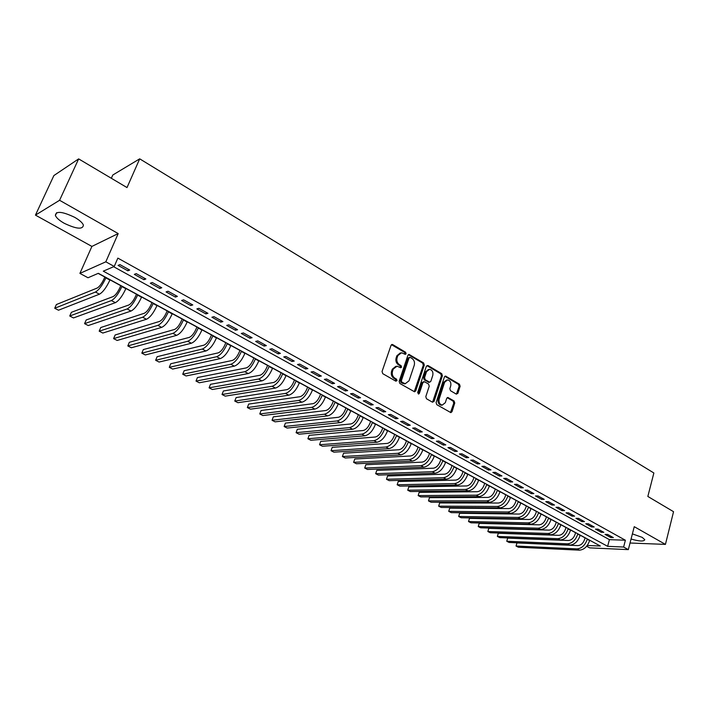 <?xml version="1.0" encoding="UTF-8"?>
<svg xmlns="http://www.w3.org/2000/svg" width="709" height="709" viewBox="0 0 709 709"><rect width="100%" height="100%" fill="white"/><g stroke="black" fill="none" stroke-linecap="round" stroke-linejoin="round"><path stroke-width="1.06" d="M406.115 353.747L405.61 352.249L392.751 344.618L391.04 345.336L382.045 371.507L382.78 373.687L395.817 381.167L397.022 380.636L396.508 379.129L394.833 378.163C392.564 376.523 391.793 374.21 392.511 371.25L393.256 369.07L397.04 366.172L400.762 367.767L401.586 367.138L401.081 365.631L399.415 364.665C397.155 363.008 396.384 360.704 397.102 357.761L397.838 355.599L401.551 352.745L405.309 354.367L406.115 353.747M404.945 354.261L404.635 352.417L391.492 344.671M395.817 381.167L395.542 379.271L393.867 378.314L394.833 378.163M400.399 367.661L400.106 365.791L398.44 364.825L399.415 364.665M631.063 539.026C639.358 541.428 643.932 541.641 644.773 539.673L642.23 537.378L632.393 533.886M74.737 217.353C62.312 211.442 55.86 210.812 55.382 215.465C56.428 217.911 59.37 220.508 64.209 223.273C76.448 229.096 82.847 229.698 83.405 225.09C82.412 222.715 79.523 220.136 74.737 217.353M456.277 394.107L457.854 393.362L460.123 386.263L459.441 384.189L445.527 376.071L444.41 376.949L436.097 402.57L436.788 404.671L450.844 412.62L451.996 411.707L454.761 403.04L454.079 400.966L447.849 397.465L446.714 398.369L445.323 402.677L442.23 405.105C439.615 404.352 438.587 402.349 439.146 399.105L444.614 382.248L447.609 379.873C450.242 380.609 451.279 382.603 450.738 385.864L449.834 388.656L450.525 390.739L456.277 394.107M113.617 266.708L609.403 539.646L625.382 540.231L623.619 547.029L628.325 549.626L589.702 547.871L586.671 546.24M78.646 158.896L59.583 200.284L35.45 215.119L53.884 175.557L78.646 158.896L127.008 187.575L139.7 158.843L653.866 472.983L647.84 496.451L673.55 511.694L665.432 544.397L634.254 526.681L628.325 549.626M35.45 215.119L91.895 246.422L118.19 233.58L59.583 200.284M118.19 233.58L105.818 261.816L114.229 266.451L103.284 271.166L607.631 546.338L623.619 547.029M625.382 540.231L117.854 258.111L114.229 266.451M424.301 365.038L423.592 362.919L409.066 354.447L407.914 355.333L399.14 381.336L399.858 383.489L414.543 391.785L415.731 390.872L424.301 365.038L423.317 365.197L422.608 363.079L408.375 354.668M427.997 365.534L441.707 373.661L442.398 375.761L434.059 401.4L432.419 402.163L426.499 398.768L425.799 396.65L429.237 386.175L428.537 384.056L424.602 381.77L422.945 382.514L419.329 393.451L418.505 394.089L417.672 392.502L426.357 366.261L427.997 365.534L427.013 365.684L440.714 373.811L441.707 373.661M630.035 543.014L665.432 544.397M129.72 270.032L119.91 264.599L118.066 265.396L127.85 270.803L129.72 270.032M145.868 278.965L136.208 273.621L134.329 274.374L143.954 279.701L145.868 278.965M161.758 287.757L152.249 282.492L150.326 283.219L159.809 288.457L161.758 287.757M177.401 296.406L168.042 291.231L166.083 291.922L175.415 297.08L177.401 296.406M192.795 304.932L183.587 299.836L181.593 300.483L190.783 305.561L192.795 304.932M207.959 313.316L198.892 308.3L196.863 308.92L205.911 313.919L207.959 313.316M222.892 321.576L213.958 316.639L211.902 317.224L220.809 322.152L222.892 321.576M237.595 329.712L228.794 324.846L226.703 325.404L235.485 330.252L237.595 329.712M252.076 337.723L243.409 332.929L241.29 333.46L249.94 338.237L252.076 337.723M266.345 345.62L257.81 340.896L255.657 341.401L264.173 346.098L266.345 345.62M280.401 353.392L271.99 348.739L269.81 349.218L278.203 353.853L280.401 353.392M294.244 361.049L285.957 356.467L283.751 356.919L292.019 361.484L294.244 361.049M307.892 368.6L299.73 364.089L297.496 364.506L305.641 369.008L307.892 368.6M321.337 376.045L313.289 371.596L311.038 371.986L319.068 376.426L321.337 376.045M334.595 383.374L326.663 378.987L324.376 379.359L332.299 383.729L334.595 383.374M347.658 390.606L339.841 386.281L337.537 386.627L345.336 390.934L347.658 390.606M360.535 397.731L352.825 393.468L350.503 393.787L358.196 398.033L360.535 397.731M373.226 404.75L365.631 400.55L363.283 400.851L370.869 405.034L373.226 404.75M385.749 411.681L378.26 407.533L375.894 407.808L383.374 411.938L385.749 411.681M398.095 418.514L390.712 414.419L388.319 414.676L395.693 418.753L398.095 418.514M410.272 425.249L402.987 421.217L400.576 421.447L407.852 425.462L410.272 425.249M422.28 431.887L415.093 427.917L412.665 428.121L419.843 432.091L422.28 431.887M434.121 438.446L427.031 434.52L424.594 434.714L431.666 438.623L434.121 438.446M445.81 444.906L438.818 441.042L436.354 441.211L443.338 445.066L445.81 444.906M457.332 451.287L450.437 447.468L447.964 447.618L454.85 451.42L457.332 451.287M468.711 457.58L461.905 453.813L459.414 453.946L466.203 457.695L468.711 457.58M479.931 463.783L473.213 460.07L470.705 460.185L477.414 463.89L479.931 463.783M491 469.907L484.38 466.247L481.854 466.345L488.474 469.996L491 469.907M501.937 475.961L495.396 472.336L492.861 472.424L499.393 476.031L501.937 475.961M512.722 481.925L506.261 478.353L503.718 478.415L510.17 481.978L512.722 481.925M523.366 487.819L516.994 484.291L514.442 484.336L520.805 487.854L523.366 487.819M533.886 493.632L527.593 490.149L525.023 490.185L531.307 493.659L533.886 493.632M544.255 499.375L538.051 495.937L535.463 495.954L541.667 499.384L544.255 499.375M554.509 505.047L548.376 501.653L545.779 501.653L551.903 505.038L554.509 505.047M564.621 510.64L558.568 507.289L555.962 507.281L562.015 510.622L564.621 510.64M574.609 516.17L568.636 512.864L566.021 512.829L571.995 516.134L574.609 516.17M584.482 521.629L578.571 518.359L575.947 518.314L581.85 521.576L584.482 521.629M594.222 527.017L588.39 523.791L585.758 523.738L591.59 526.955L594.222 527.017M603.846 532.344L598.086 529.153L595.445 529.082L601.205 532.264L603.846 532.344M605.016 534.373L610.706 537.511L613.356 537.608L607.666 534.453L605.016 534.373M98.134 273.39L104.835 277.033M110.01 279.842L120.769 285.692M125.936 288.492L136.465 294.208M141.623 297.009L151.921 302.61M157.061 305.402L167.147 310.87M172.269 313.662L182.133 319.015M187.247 321.797L196.907 327.035M202.003 329.809L211.45 334.94M216.537 337.706L225.79 342.731M230.859 345.478L239.917 350.406M244.968 353.144L253.84 357.965M258.882 360.704L267.559 365.419M272.584 368.148L281.083 372.766M286.099 375.486L294.421 380.006M299.42 382.718L307.564 387.149M312.545 389.853L320.53 394.186M325.493 396.88L333.31 401.126M338.264 403.82L345.921 407.976M350.858 410.662L358.355 414.73M363.274 417.406L370.612 421.394M375.522 424.053L382.718 427.961M387.601 430.62L394.647 434.449M399.53 437.099L406.425 440.838M411.291 443.479L418.053 447.157M422.892 449.79L429.521 453.388M434.351 456.011L440.838 459.529M445.651 462.144L452.005 465.6M456.809 468.206L463.039 471.591M467.816 474.188L473.922 477.503M478.69 480.09L484.672 483.343M489.423 485.922L495.281 489.104M500.022 491.674L505.756 494.793M510.48 497.364L516.108 500.412M520.814 502.973L526.326 505.969M531.014 508.513L536.421 511.446M541.091 513.99L546.382 516.861M551.044 519.396L556.228 522.214M560.881 524.731L565.959 527.496M570.594 530.013L575.575 532.716M580.184 535.224L585.067 537.874M139.7 158.843L112.811 174.999L111.34 178.287M587.274 545.46L600.337 546.027L98.329 273.311L88.013 277.76L79.904 273.399L105.818 261.816M91.895 246.422L79.904 273.399M609.403 539.646L607.631 546.338M127.85 270.803L128.48 269.34M143.954 279.701L144.574 278.247M159.809 288.457L160.411 287.012M175.415 297.08L176.009 295.644M190.783 305.561L191.368 304.134M205.911 313.919L206.479 312.501M220.809 322.152L221.368 320.734M235.485 330.252L236.035 328.852M249.94 338.237L250.472 336.837M264.173 346.098L264.705 344.707M278.203 353.853L278.726 352.462M292.019 361.484L292.533 360.11M305.641 369.008L306.146 367.634M319.068 376.426L319.555 375.061M332.299 383.729L332.778 382.373M345.336 390.934L345.815 389.587M358.196 398.033L358.665 396.694M370.869 405.034L371.33 403.705M383.374 411.938L383.817 410.608M395.693 418.753L396.136 417.424M407.852 425.462L408.287 424.15M419.843 432.091L420.269 430.78M431.666 438.623L432.091 437.32M443.338 445.066L443.754 443.772M454.85 451.42L455.258 450.135M466.203 457.695L466.611 456.41M477.414 463.89L477.804 462.614M488.474 469.996L488.864 468.729M499.393 476.031L499.774 474.764M510.17 481.978L510.542 480.72M520.805 487.854L521.168 486.604M531.307 493.659L531.661 492.409M541.667 499.384L542.022 498.143M551.903 505.038L552.258 503.798M562.015 510.622L562.361 509.39M571.995 516.134L572.331 514.911M581.85 521.576L582.186 520.362M591.59 526.955L591.918 525.741M601.205 532.264L601.524 531.059M610.706 537.511L611.016 536.314M400.328 352.914L396.872 355.767L397.838 355.599M398.44 364.825C396.189 363.168 395.418 360.872 396.136 357.93L396.872 355.767M395.844 366.323L392.29 369.221L393.256 369.07M393.867 378.314C391.598 376.665 390.819 374.361 391.545 371.401L392.29 369.221M414.242 391.714L423.317 365.197M410.236 357.398L409.058 357.903L401.374 380.715L401.879 382.213L405.238 383.72L409.04 380.804L414.242 365.259C414.942 362.343 414.189 360.066 411.964 358.417L410.236 357.398M409.563 357.336L408.083 358.072L409.058 357.903M405.424 383.729L402.659 383.365L400.904 382.355L400.408 380.848L408.083 358.072M432.561 402.233L441.406 375.903L440.714 373.811M423.707 381.664L421.961 382.647L418.345 393.575L419.329 393.451M432.782 375.362C433.341 372.065 432.268 370.036 429.565 369.3L426.526 371.676L424.558 377.64L425.258 379.758L429.681 382.213L430.833 381.318L432.782 375.362M428.528 369.451L425.542 371.826L426.526 371.676M429.087 382.293L424.274 379.9L423.574 377.782L425.542 371.826M446.608 380.015L443.612 382.39L444.614 382.248M442.177 405.105L441.237 405.211C438.623 404.458 437.595 402.464 438.153 399.22L443.612 382.39M450.499 412.532L453.76 403.155L453.078 401.081L447.184 397.669M456.392 394.169L459.122 386.387L458.439 384.322L444.862 376.284M104.897 276.873L104.143 278.61C101.804 283.565 99.482 286.711 97.186 288.04L56.374 304.551L54.717 308.264L95.431 292.046C98.879 290.07 102.371 285.346 105.889 277.884L106.058 277.503M54.717 308.264L58.492 310.214L99.446 294.191C102.92 292.223 106.403 287.517 109.913 280.064L110.081 279.692M120.84 285.532L120.096 287.26C117.791 292.188 115.47 295.29 113.121 296.584L71.387 312.314L69.748 316.01L111.41 300.563C114.92 298.649 118.412 293.987 121.886 286.569L122.045 286.188M69.748 316.01L73.479 317.933L115.363 302.672C118.89 300.776 122.382 296.123 125.839 288.714L126.007 288.341M136.527 294.058L135.8 295.777C133.531 300.678 131.209 303.744 128.825 304.994L86.179 319.972L84.575 323.65L127.133 308.956C130.713 307.103 134.214 302.486 137.626 295.112L137.785 294.74M84.575 323.65L88.244 325.546L131.032 311.038C134.621 309.195 138.122 304.595 141.525 297.231L141.685 296.858M151.983 302.459L151.265 304.161C149.032 309.035 146.701 312.066 144.281 313.272L100.767 327.523L99.189 331.183L142.624 317.215C146.258 315.425 149.759 310.861 153.135 303.532L153.286 303.16M99.189 331.183L102.814 333.053L146.462 319.263C150.113 317.49 153.614 312.935 156.973 305.614L157.123 305.251M167.209 310.728L166.5 312.421C164.302 317.26 161.971 320.264 159.507 321.434L115.15 334.976L113.6 338.618L157.877 325.36C161.572 323.623 165.082 319.112 168.396 311.827L168.547 311.455M113.6 338.618L117.171 340.453L161.661 327.372C165.365 325.653 168.875 321.15 172.181 313.874L172.331 313.511M182.195 318.873L181.504 320.557C179.333 325.369 177.002 328.338 174.503 329.472L129.339 342.314L127.815 345.939L172.907 333.372C176.656 331.697 180.166 327.23 183.436 319.989L183.587 319.626M127.815 345.939L131.333 347.756L176.63 335.357C180.387 333.691 183.897 329.242 187.158 322.01L187.309 321.647M196.96 326.893L196.287 328.577C194.142 333.354 191.811 336.296 189.276 337.387L143.324 349.555L141.827 353.162L187.708 341.268C191.51 339.646 195.019 335.233 198.245 328.028L198.396 327.664M141.827 353.162L145.301 354.952L191.377 343.227C195.188 341.614 198.706 337.218 201.914 330.022L202.065 329.658M211.512 334.799L210.848 336.465C208.738 341.224 206.399 344.131 203.829 345.186L157.123 356.698L155.652 360.287L202.295 349.05C206.142 347.481 209.66 343.121 212.842 335.96L212.984 335.596M155.652 360.287L159.082 362.051L205.902 350.973C209.767 349.422 213.285 345.07 216.449 337.918L216.6 337.555M225.843 342.58L225.196 344.246C223.113 348.979 220.774 351.85 218.177 352.869L170.736 363.744L169.291 367.315L216.662 356.716C220.561 355.2 224.079 350.884 227.217 343.759L227.359 343.404M169.291 367.315L172.668 369.061L220.224 358.612C224.133 357.114 227.651 352.807 230.779 345.7L230.912 345.336M239.97 350.255L239.332 351.912C237.285 356.609 234.936 359.454 232.313 360.438L184.163 370.692L182.736 374.246L230.824 364.266C234.776 362.804 238.295 358.532 241.379 351.451L241.521 351.097M182.736 374.246L186.077 375.965L234.333 366.136C238.295 364.692 241.813 360.429 244.889 353.357L245.03 353.002M253.893 357.815L253.264 359.463C251.243 364.142 248.903 366.952 246.236 367.909L197.412 377.551L196.012 381.087L244.782 371.711C248.779 370.302 252.298 366.074 255.337 359.038L255.479 358.674M196.012 381.087L199.3 382.78L248.239 373.554C252.244 372.154 255.763 367.944 258.803 360.916L258.936 360.553M267.612 365.268L266.992 366.907C264.998 371.56 262.658 374.343 259.973 375.265L210.484 384.313L209.102 387.841L258.537 379.049C262.578 377.684 266.097 373.501 269.101 366.509L269.234 366.154M209.102 387.841L212.354 389.507L261.949 380.866C265.99 379.519 269.517 375.345 272.504 368.361L272.637 368.006M281.136 372.624L280.534 374.255C278.566 378.872 276.226 381.628 273.506 382.514L223.388 390.987L222.023 394.496L272.096 386.281C276.173 384.969 279.701 380.83 282.661 373.873L282.794 373.519M222.023 394.496L225.232 396.145L275.455 388.071C279.55 386.768 283.068 382.647 286.019 375.69L286.152 375.345M294.474 379.864L293.872 381.486C291.931 386.086 289.591 388.807 286.853 389.666L236.115 397.581L234.776 401.072L285.461 393.415C289.582 392.139 293.109 388.045 296.025 381.132L296.158 380.777M234.776 401.072L237.94 402.703L288.776 395.179C292.906 393.92 296.433 389.835 299.34 382.931L299.473 382.576M307.617 387.008L307.032 388.621C305.118 393.194 302.778 395.888 300.004 396.712L248.673 404.086L247.361 407.56L298.649 400.443C302.805 399.22 306.323 395.17 309.204 388.284L309.337 387.938M247.361 407.56L250.481 409.164L301.91 402.189C306.084 400.975 309.603 396.934 312.474 390.056L312.598 389.711M320.583 394.044L319.998 395.649C318.111 400.195 315.771 402.872 312.979 403.669L261.08 410.502L259.778 413.959L311.641 407.374C315.842 406.195 319.36 402.18 322.205 395.338L322.329 394.993M259.778 413.959L262.862 415.545L314.858 409.093C319.068 407.923 322.586 403.926 325.422 397.093L325.546 396.748M333.363 400.993L332.796 402.588C330.935 407.108 328.586 409.749 325.768 410.52L273.319 416.839L272.043 420.277L324.456 414.216C328.692 413.072 332.211 409.102 335.011 402.304L335.135 401.95M272.043 420.277L275.083 421.846L327.638 415.908C331.874 414.783 335.392 410.821 338.193 404.024L338.317 403.678M345.965 407.835L345.407 409.43C343.573 413.923 341.233 416.537 338.388 417.282L285.399 423.087L284.149 426.517L337.094 420.951C341.366 419.861 344.884 415.926 347.649 409.164L347.773 408.818M284.149 426.517L287.145 428.059L340.231 422.626C344.503 421.545 348.022 417.619 350.787 410.865L350.902 410.52M358.399 414.588L357.85 416.174C356.033 420.641 353.694 423.238 350.831 423.947L297.328 429.264L296.096 432.676L349.564 427.607C353.862 426.552 357.38 422.661 360.11 415.926L360.234 415.589M296.096 432.676L299.056 434.2L352.657 429.255C356.964 428.209 360.482 424.328 363.203 417.61L363.318 417.264M370.665 421.252L370.125 422.83C368.334 427.279 365.995 429.84 363.114 430.523L309.106 435.361L307.892 438.756L361.865 434.165C366.198 433.155 369.708 429.299 372.402 422.608L372.526 422.263M307.892 438.756L310.826 440.262L364.913 435.787C369.256 434.785 372.766 430.939 375.451 424.257L375.566 423.92M382.763 427.828L382.231 429.397C380.467 433.819 378.127 436.354 375.221 437.019L320.743 441.379L319.546 444.765L373.998 440.635C378.358 439.66 381.867 435.849 384.535 429.184L384.65 428.848M319.546 444.765L322.435 446.253L377.002 442.239C381.371 441.273 384.89 437.471 387.539 430.824L387.655 430.478M394.7 434.307L394.177 435.867C392.432 440.271 390.092 442.788 387.167 443.417L332.229 447.326L331.05 450.694L385.962 447.024C390.358 446.085 393.867 442.301 396.491 435.68L396.606 435.344M331.05 450.694L333.904 452.165L388.931 448.602C393.335 447.68 396.845 443.905 399.459 437.293L399.575 436.957M406.47 440.706L405.965 442.256C404.236 446.635 401.906 449.125 398.963 449.736L343.573 453.202L342.412 456.543L397.776 453.317C402.198 452.422 405.708 448.682 408.295 442.097L408.411 441.76M343.573 453.202L342.412 456.543L345.23 457.996L400.7 454.886C405.131 453.99 408.641 450.259 411.22 443.683L411.335 443.347M418.097 447.016L417.592 448.567C415.891 452.918 413.56 455.382 410.6 455.967L354.775 458.998L353.631 462.33L409.43 459.538C413.879 458.67 417.379 454.965 419.941 448.416L420.056 448.079M354.775 458.998L353.631 462.33L356.414 463.766L412.319 461.08C416.777 460.221 420.277 456.525 422.83 449.985L422.936 449.648M429.565 453.246L429.069 454.788C427.385 459.113 425.054 461.559 422.077 462.126L365.844 464.723L364.718 468.046L420.933 465.671C425.409 464.847 428.91 461.169 431.435 454.655L431.542 454.327M365.844 464.723L364.718 468.046L367.466 469.464L423.787 467.196C428.263 466.371 431.763 462.711 434.28 456.206L434.395 455.869M440.883 459.397L440.395 460.93C438.738 465.237 436.407 467.656 433.412 468.197L376.771 470.386L375.664 473.683L432.286 471.724C436.779 470.936 440.28 467.293 442.779 460.815L442.886 460.487M376.771 470.386L375.664 473.683L378.384 475.083L435.096 473.231C439.607 472.442 443.098 468.817 445.589 462.348L445.695 462.011M452.05 465.467L451.571 466.992C449.931 471.272 447.609 473.674 444.596 474.188L387.575 475.969L386.485 479.266L443.488 477.706C448.008 476.944 451.509 473.337 453.973 466.894L454.07 466.566M387.575 475.969L386.485 479.266L389.17 480.649L446.262 479.187C450.791 478.433 454.292 474.844 456.747 468.401L456.853 468.073M463.074 471.458L462.605 472.974C460.992 477.237 458.67 479.612 455.639 480.108L398.245 481.5L397.173 484.77L454.549 483.6C459.095 482.873 462.587 479.311 465.015 472.894L465.122 472.566M398.245 481.5L397.173 484.77L399.823 486.135L457.287 485.071C461.843 484.344 465.334 480.782 467.763 474.383L467.86 474.055M473.966 477.37L473.497 478.876C471.902 483.113 469.58 485.47 466.54 485.949L408.792 486.95L407.728 490.211L465.467 489.432C470.032 488.731 473.523 485.195 475.925 478.814L476.023 478.495M408.792 486.95L407.728 490.211L410.351 491.559L468.17 490.876C472.752 490.185 476.235 486.658 478.628 480.285L478.735 479.958M484.708 483.21L484.256 484.708C482.678 488.926 480.356 491.257 477.299 491.709L419.205 492.347L418.159 495.591L476.244 495.174C480.835 494.51 484.318 491.009 486.693 484.664L486.791 484.336M419.205 492.347L418.159 495.591L420.747 496.92L478.921 496.601C483.511 495.946 486.994 492.454 489.361 486.117L489.458 485.789M495.316 488.971L494.873 490.468C493.313 494.66 491 496.974 487.925 497.408L429.503 497.674L428.475 500.9L486.888 500.855C491.497 500.226 494.979 496.752 497.328 490.442L497.426 490.114M429.503 497.674L428.475 500.9L431.028 502.22L489.529 502.264C494.146 501.635 497.621 498.17 499.96 491.869L500.058 491.55M505.801 494.66L505.357 496.149C503.815 500.324 501.502 502.619 498.418 503.027L439.669 502.938L438.658 506.155L497.399 506.465C502.025 505.863 505.499 502.415 507.821 496.14L507.919 495.813M439.669 502.938L438.658 506.155L441.193 507.458L500.005 507.857C504.64 507.254 508.114 503.824 510.427 497.55L510.515 497.231M516.143 500.288L515.709 501.768C514.185 505.916 511.88 508.185 508.787 508.583L449.728 508.14L448.726 511.34L507.777 511.995C512.43 511.419 515.895 508.016 518.19 501.768L518.279 501.449M449.728 508.14L448.726 511.34L451.225 512.634L510.356 513.369C515.009 512.802 518.474 509.399 520.76 503.16L520.849 502.841M526.362 505.836L525.936 507.307C524.43 511.437 522.125 513.688 519.023 514.06L459.662 513.281L458.679 516.471L518.031 517.464C522.693 516.923 526.158 513.538 528.427 507.325L528.515 507.006M459.662 513.281L458.679 516.471L461.151 517.747L520.574 518.82C525.245 518.279 528.701 514.911 530.961 508.707L531.05 508.388M536.456 511.322L536.031 512.784C534.551 516.896 532.246 519.13 529.127 519.484L469.491 518.368L468.516 521.54L528.152 522.87C532.84 522.347 536.296 518.997 538.53 512.811L538.618 512.501M469.491 518.368L468.516 521.54L470.962 522.799L530.66 524.208C535.348 523.694 538.813 520.353 541.038 514.176L541.127 513.857M546.417 516.737L546.01 518.19C544.539 522.285 542.243 524.492 539.115 524.828L479.195 523.393L478.247 526.557L538.149 528.205C542.855 527.709 546.311 524.385 548.518 518.235L548.606 517.924M479.195 523.393L478.247 526.557L480.658 527.797L540.63 529.526C545.336 529.038 548.793 525.724 550.99 519.582L551.079 519.263M556.264 522.081L555.865 523.534C554.411 527.602 552.116 529.8 548.979 530.119L488.793 528.365L487.854 531.511L548.03 533.469C552.745 533.008 556.193 529.712 558.382 523.588L558.47 523.277M488.793 528.365L487.854 531.511L490.247 532.743L550.485 534.781C555.2 534.32 558.648 531.032 560.828 524.917L560.916 524.607M565.995 527.363L565.596 528.817C564.16 532.858 561.865 535.038 558.719 535.339L498.285 533.274L497.364 536.412L557.788 538.672C562.521 538.237 565.968 534.976 568.122 528.879L568.21 528.568M498.285 533.274L497.364 536.412L499.721 537.626L560.207 539.966C564.949 539.531 568.388 536.279 570.541 530.199L570.63 529.88M575.602 532.583L575.212 534.028C573.794 538.051 571.507 540.214 568.343 540.497L507.671 538.131L506.758 541.251L567.43 543.821C572.172 543.404 575.611 540.169 577.746 534.107L577.835 533.797M507.671 538.131L506.758 541.251L509.089 542.456L569.823 545.097C574.574 544.689 578.012 541.454 580.139 535.41L580.219 535.091M585.102 537.741L584.712 539.177C583.312 543.183 581.025 545.327 577.862 545.593L516.95 542.934L516.046 546.036L576.958 548.899C581.717 548.509 585.147 545.301 587.256 539.274L587.344 538.964M516.95 542.934L516.046 546.036L518.359 547.233L579.324 550.157C584.083 549.776 587.513 546.577 589.613 540.55L589.702 540.249M404.635 352.417L405.61 352.249M395.542 379.271L396.508 379.129M400.106 365.791L401.081 365.631M396.136 357.93L397.102 357.761M391.545 371.401L392.511 371.25M391.785 344.796L392.751 344.618M414.747 390.996L415.731 390.872M408.623 354.784L409.598 354.606M422.608 363.079L423.592 362.919M400.408 380.848L401.374 380.715M400.904 382.355L401.879 382.213M402.659 383.365L403.634 383.223M441.406 375.903L442.398 375.761M433.066 401.516L434.059 401.4M421.961 382.647L422.945 382.514M423.574 377.782L424.558 377.64M424.274 379.9L425.258 379.758M428.201 382.195L429.193 382.062M438.153 399.22L439.146 399.105M447.317 397.731L448.318 397.616M453.078 401.081L454.079 400.966M453.76 403.155L454.761 403.04M450.995 411.814L451.996 411.707M445.022 376.364L446.014 376.222M458.439 384.322L459.441 384.189M459.122 386.387L460.123 386.263M456.853 393.486L457.854 393.362M105.889 277.884L109.913 280.064M95.431 292.046L99.446 294.191M121.886 286.569L125.839 288.714M111.41 300.563L115.363 302.672M137.626 295.112L141.525 297.231M127.133 308.956L131.032 311.038M153.135 303.532L156.973 305.614M142.624 317.215L146.462 319.263M168.396 311.827L172.181 313.874M157.877 325.36L161.661 327.372M183.436 319.989L187.158 322.01M172.907 333.372L176.63 335.357M198.245 328.028L201.914 330.022M187.708 341.268L191.377 343.227M212.842 335.96L216.449 337.918M202.295 349.05L205.902 350.973M227.217 343.759L230.779 345.7M216.662 356.716L220.224 358.612M241.379 351.451L244.889 353.357M230.824 364.266L234.333 366.136M255.337 359.038L258.803 360.916M244.782 371.711L248.239 373.554M269.101 366.509L272.504 368.361M258.537 379.049L261.949 380.866M282.661 373.873L286.019 375.69M272.096 386.281L275.455 388.071M296.025 381.132L299.34 382.931M285.461 393.415L288.776 395.179M309.204 388.284L312.474 390.056M298.649 400.443L301.91 402.189M322.205 395.338L325.422 397.093M311.641 407.374L314.858 409.093M335.011 402.304L338.193 404.024M324.456 414.216L327.638 415.908M347.649 409.164L350.787 410.865M337.094 420.951L340.231 422.626M360.11 415.926L363.203 417.61M349.564 427.607L352.657 429.255M372.402 422.608L375.451 424.257M361.865 434.165L364.913 435.787M384.535 429.184L387.539 430.824M373.998 440.635L377.002 442.239M396.491 435.68L399.459 437.293M385.962 447.024L388.931 448.602M408.295 442.097L411.22 443.683M397.776 453.317L400.7 454.886M419.941 448.416L422.83 449.985M409.43 459.538L412.319 461.08M431.435 454.655L434.28 456.206M420.933 465.671L423.787 467.196M442.779 460.815L445.589 462.348M432.286 471.724L435.096 473.231M453.973 466.894L456.747 468.401M443.488 477.706L446.262 479.187M465.015 472.894L467.763 474.383M454.549 483.6L457.287 485.071M475.925 478.814L478.628 480.285M465.467 489.432L468.17 490.876M486.693 484.664L489.361 486.117M476.244 495.174L478.921 496.601M497.328 490.442L499.96 491.869M486.888 500.855L489.529 502.264M507.821 496.14L510.427 497.55M497.399 506.465L500.005 507.857M518.19 501.768L520.76 503.16M507.777 511.995L510.356 513.369M528.427 507.325L530.961 508.707M518.031 517.464L520.574 518.82M538.53 512.811L541.038 514.176M528.152 522.87L530.66 524.208M548.518 518.235L550.99 519.582M538.149 528.205L540.63 529.526M558.382 523.588L560.828 524.917M548.03 533.469L550.485 534.781M568.122 528.879L570.541 530.199M557.788 538.672L560.207 539.966M577.746 534.107L580.139 535.41M567.43 543.821L569.823 545.097M587.256 539.274L589.613 540.55M576.958 548.899L579.324 550.157M55.382 215.465L56.676 212.656M391.722 344.539L392.192 344.441M408.623 354.527L409.066 354.447M404.263 383.861L405.238 383.72M428.697 382.346L429.681 382.213M441.237 405.211L442.23 405.105"/></g></svg>
